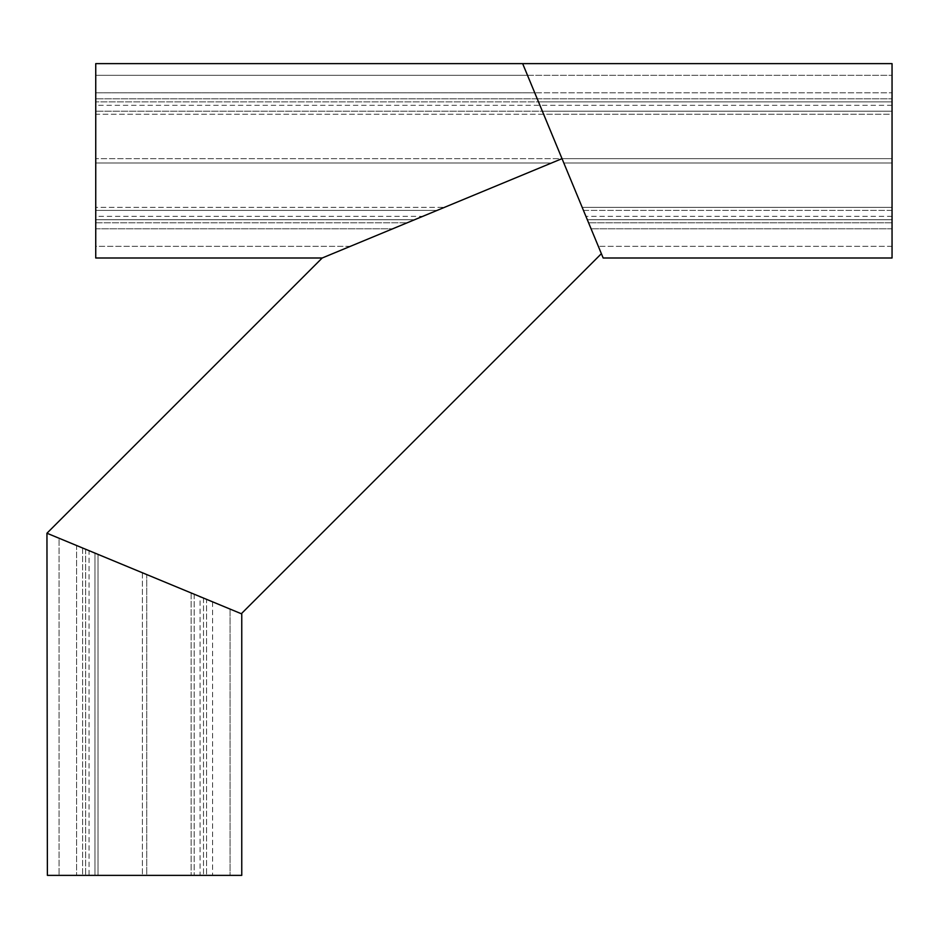 <?xml version="1.0" encoding="UTF-8"?>
<svg xmlns="http://www.w3.org/2000/svg" width="939" height="939" viewBox="0 0 939 939"><rect width="100%" height="100%" fill="white"/><g stroke="black" fill="none" stroke-linecap="round" stroke-linejoin="round"><path stroke-width="0.7" stroke-dasharray="4.7 3.52" d="M892.05 258.002L892.05 63.629M562.919 160.815L522.659 63.629L601.383 253.683L538.505 101.882L562.015 158.656L538.505 101.882L562.015 158.656L422.808 216.322L556.804 160.815M892.05 219.738L587.321 219.738L563.811 162.975L587.321 219.738L563.811 162.975L587.321 219.738L892.05 219.738L892.05 162.975L563.811 162.975L892.05 162.975L892.05 207.366L582.192 207.366L892.05 207.366L892.05 219.738L892.05 162.975L892.05 219.738M892.05 216.322L585.901 216.322L563.811 162.975L892.05 162.975L563.811 162.975M583.459 210.418L598.331 246.311L583.459 210.418L598.331 246.311L583.459 210.418L892.05 210.418L892.05 246.311L892.05 210.418L892.05 246.311L892.05 210.418L583.459 210.418M527.495 75.32L95.743 75.32L527.495 75.32L537.237 98.83L95.743 98.83L537.237 98.83L542.366 111.213L95.743 111.213L542.366 111.213L534.749 92.82L95.743 92.82L95.743 111.213L95.743 75.32L95.743 111.213L95.743 92.82L534.749 92.82L527.495 75.32L892.05 75.32L527.495 75.32L534.749 92.82L892.05 92.82L534.749 92.82L527.495 75.32L537.237 98.83L892.05 98.83L537.237 98.83L542.366 111.213L892.05 111.213L892.05 75.32L892.05 111.213L892.05 75.32L892.05 111.213L542.366 111.213L527.495 75.32L562.015 158.656L539.925 105.309L562.015 158.656L539.925 105.309L562.015 158.656L543.634 114.265L892.05 114.265L892.05 158.656L892.05 101.882L892.05 158.656L892.05 114.265L95.743 114.265L95.743 158.656L95.743 101.882L95.743 158.656L95.743 114.265L543.634 114.265M892.05 101.882L538.505 101.882L892.05 101.882M322.183 258.002L562.015 158.656L95.743 158.656L892.05 158.656L562.015 158.656L892.05 158.656L562.015 158.656L522.659 63.629L562.015 158.656L538.505 101.882L95.743 101.882L538.505 101.882M892.05 222.801L588.589 222.801L892.05 222.801M892.05 228.811L591.077 228.811L892.05 228.811M892.05 246.311L598.331 246.311L892.05 246.311M95.743 63.629L95.743 258.002M350.4 246.311L95.743 246.311L95.743 210.418L95.743 246.311L95.743 210.418L95.743 246.311L350.4 246.311L551.592 162.975L414.545 219.738L551.592 162.975L414.545 219.738L551.592 162.975L422.808 216.322L95.743 216.322L95.743 160.815L95.743 216.322M95.743 162.975L551.592 162.975L95.743 162.975L95.743 207.366L444.417 207.366L95.743 207.366L95.743 219.738L414.545 219.738L95.743 219.738L95.743 162.975L95.743 219.738L95.743 162.975L551.592 162.975L95.743 162.975M95.743 210.418L437.046 210.418L95.743 210.418M95.743 222.801L407.162 222.801L95.743 222.801M95.743 228.811L392.643 228.811L95.743 228.811M241.323 613.742L46.95 533.223M76.575 545.5L59.075 538.247L76.575 545.5L59.075 538.247L76.575 545.5L76.575 875.371L59.075 875.371L94.956 875.371L59.075 875.371L76.575 875.371L76.575 545.5L94.956 553.118L59.075 538.247L59.075 875.371L59.075 538.247M97.586 554.198L141.977 572.59L85.203 549.08L97.586 554.198L85.637 549.256L94.956 553.118L94.956 875.371L94.956 553.118L85.637 549.256L203.493 598.073L146.73 574.562L203.493 598.073L146.73 574.562L146.73 875.371L203.493 875.371L146.73 875.371L203.493 875.371L146.73 875.371L146.73 574.562L146.73 875.371L146.73 574.562L200.066 596.652L200.066 875.371L89.064 875.371L200.066 875.371M146.296 574.375L203.059 597.897L146.296 574.375M206.122 599.152L229.632 608.895L206.122 599.152M98.008 554.374L98.008 875.371L85.637 875.371L142.411 875.371L85.637 875.371L98.008 875.371L98.008 554.374L85.637 549.256L142.411 572.767L89.064 550.677L89.064 875.371M89.064 550.677L200.066 596.652M230.067 875.371L194.173 875.371L230.067 875.371L194.173 875.371L230.067 875.371L230.067 609.071L194.173 594.211L206.545 599.34L206.545 875.371L206.545 599.34L230.067 609.071L194.173 594.211L230.067 609.071L230.067 875.371M241.757 875.371L47.384 875.371M47.384 533.411L241.757 613.918M203.493 598.073L203.493 875.371L203.493 598.073M191.122 592.943L191.122 875.371L191.122 592.943M85.637 549.256L85.637 875.371L85.637 549.256M142.411 572.767L142.411 875.371L142.411 572.767M82.585 547.989L82.585 875.371L82.585 547.989M212.566 601.829L212.566 875.371L212.566 601.829M194.173 594.211L194.173 875.371L194.173 594.211M892.05 105.309L95.743 105.309"/><path stroke-width="1.41" d="M543.634 114.265L562.015 158.656L322.183 258.002L95.743 258.002L95.743 63.629L892.05 63.629L892.05 258.002L603.167 258.002L601.383 253.683L241.323 613.742L46.95 533.223L47.384 875.371L241.757 875.371L241.757 613.918L47.384 533.411M562.919 160.815L563.811 162.975M527.495 75.32L538.505 101.882M556.804 160.815L322.183 258.002L562.015 158.656L522.659 63.629L601.383 253.683M46.95 533.223L322.183 258.002L350.4 246.311M82.151 547.813L58.641 538.07L82.151 547.813M59.075 538.247L97.586 554.198M146.73 574.562L98.008 554.374L146.73 574.562M76.575 545.5L98.008 554.374"/></g></svg>
